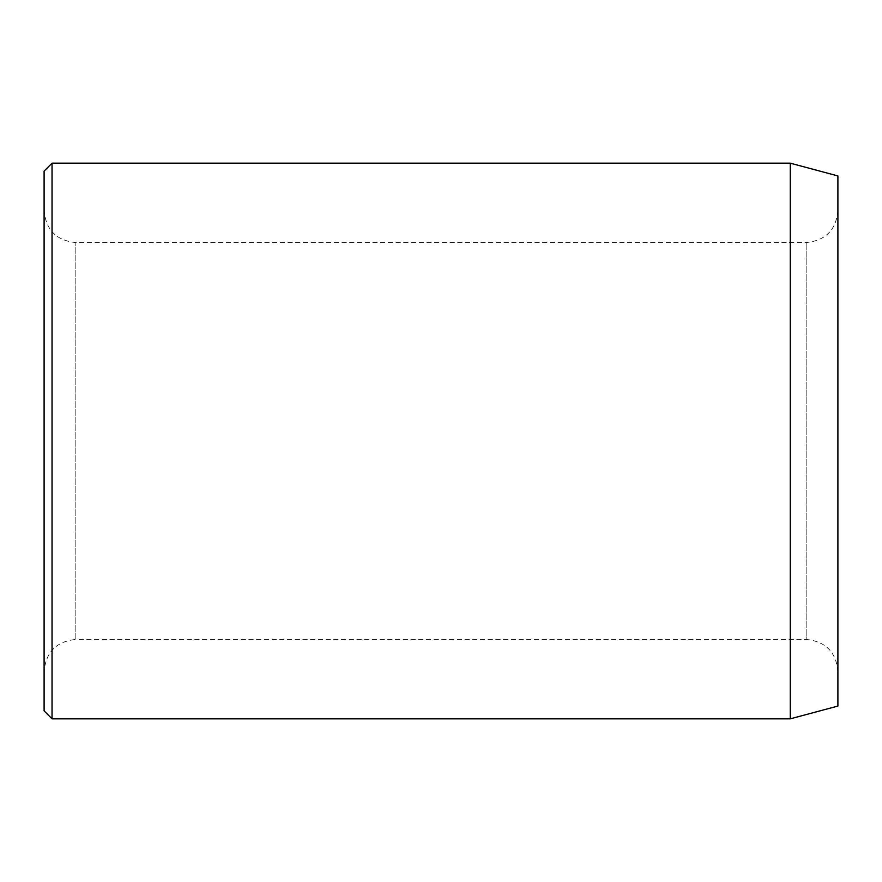 <?xml version="1.0" encoding="UTF-8"?>
<svg xmlns="http://www.w3.org/2000/svg" width="882" height="882" viewBox="0 0 882 882"><rect width="100%" height="100%" fill="white"/><g stroke="black" fill="none" stroke-linecap="round" stroke-linejoin="round"><path stroke-width="0.66" stroke-dasharray="4.41 3.31" d="M44.1 671.202L44.1 210.798L44.1 671.202C45.985 651.919 56.569 641.335 75.852 639.45L75.852 242.55L75.852 639.45L806.148 639.45L806.148 242.55L806.148 639.45C825.431 641.335 836.015 651.919 837.9 671.202L837.9 210.798L837.9 671.202M837.9 175.937L837.9 706.063M837.9 210.798C836.015 230.081 825.431 240.665 806.148 242.55L75.852 242.55C56.569 240.665 45.985 230.081 44.1 210.798M44.1 171.108L44.1 710.892M52.038 163.17L52.038 718.83M790.272 163.17L790.272 718.83"/><path stroke-width="1.32" d="M790.272 163.17L790.272 718.83L837.9 706.063L837.9 175.937L790.272 163.17L52.038 163.17L52.038 718.83L44.1 710.892L44.1 171.108L52.038 163.17M790.272 718.83L52.038 718.83"/></g></svg>
